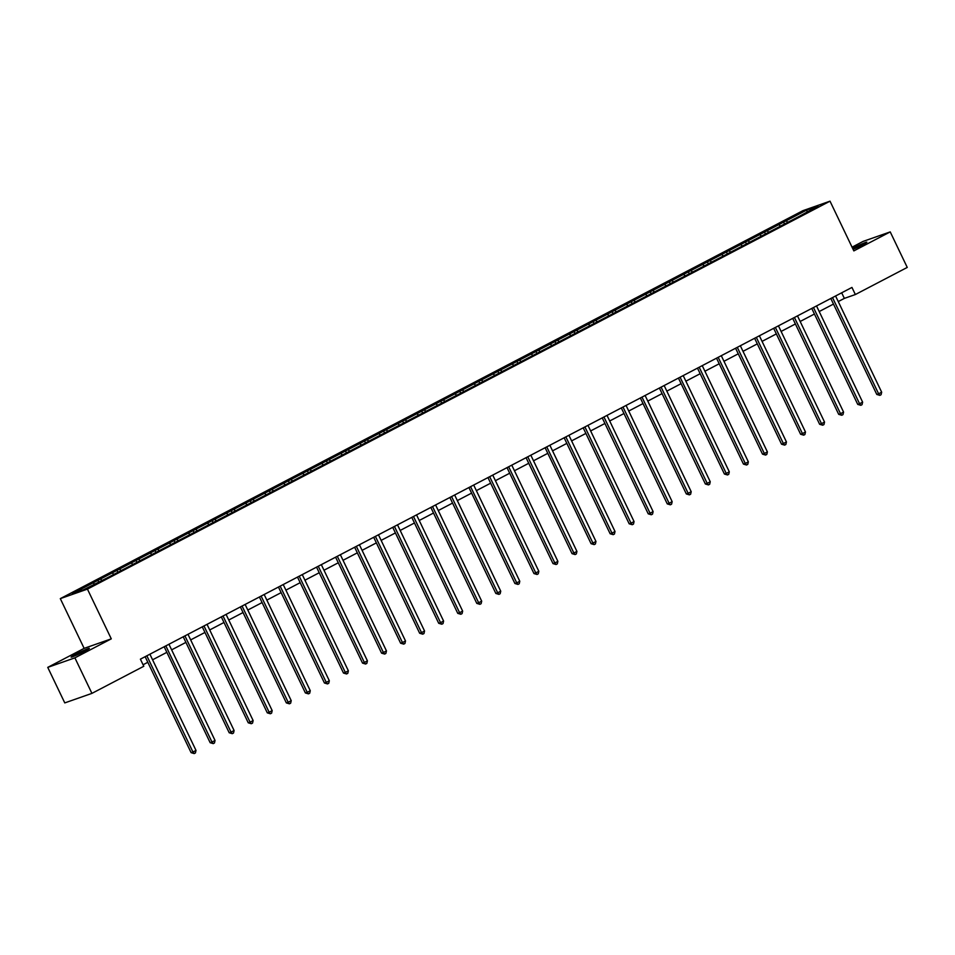 <?xml version="1.0" encoding="UTF-8"?>
<svg xmlns="http://www.w3.org/2000/svg" width="955" height="955" viewBox="0 0 955 955"><rect width="100%" height="100%" fill="white"/><g stroke="black" fill="none" stroke-linecap="round" stroke-linejoin="round"><path stroke-width="1.43" d="M84.935 651.083A10.099 0.621 -25.6 0 0 89.352 648.361A10.099 0.621 -25.6 0 0 75.552 654.378A10.099 0.621 -25.6 0 0 71.136 657.1A10.099 0.621 -25.6 0 0 84.935 651.083M853.102 249.351A10.099 0.621 -25.6 0 0 862.425 244.898A10.099 0.621 -25.6 0 0 866.842 242.176A10.099 0.621 -25.6 0 0 853.042 248.193A10.099 0.621 -25.6 0 0 852.648 248.396M47.75 667.378L74.896 657.852L111.281 638.847L84.136 648.361L47.75 667.378L64.773 702.904L91.919 693.378L143.799 666.268L140.397 659.165L851.956 287.431L855.358 294.534L907.25 267.424L890.227 231.898L863.081 241.412L852.063 247.178M84.136 648.361L60.308 598.63L802.869 210.685L830.014 201.171L87.442 589.116L60.308 598.63M806.844 209.993L72.329 593.724L83.479 589.808L106.912 578.026L799.908 215.985L817.993 206.077L806.844 209.993L807.035 211.807M100.406 579.052L101.839 580.222M112.129 572.928L113.55 574.098M119.459 569.096L120.879 570.266M131.181 562.973L132.602 564.142M138.499 559.153L139.931 560.322M150.222 553.029L151.654 554.198M157.551 549.197L158.972 550.367M169.274 543.073L170.694 544.243M176.591 539.253L178.024 540.423M188.314 533.129L189.747 534.299M195.644 529.297L197.064 530.467M207.366 523.173L208.787 524.343M214.684 519.353L216.117 520.523M226.407 513.229L227.839 514.399M233.736 509.397L235.157 510.567M245.459 503.273L246.879 504.443M252.777 499.441L254.209 500.623M264.499 493.317L265.932 494.499M271.829 489.497L273.249 490.667M283.551 483.373L284.972 484.543M290.881 479.541L292.302 480.711M302.592 473.417L304.024 474.599M309.921 469.597L311.342 470.767M321.644 463.473L323.065 464.643M328.974 459.642L330.394 460.811M340.684 453.518L342.117 454.687M348.014 449.698L349.435 450.867M359.737 443.574L361.157 444.744M367.066 439.742L368.487 440.912M378.777 433.618L380.209 434.788M386.107 429.798L387.527 430.968M397.829 423.674L399.25 424.844M405.159 419.842L406.579 421.012M416.869 413.718L418.302 414.888M424.199 409.886L425.62 411.068M435.922 403.774L437.342 404.944M443.251 399.942L444.672 401.112M454.974 393.818L456.395 394.988M462.292 389.986L463.712 391.168M474.014 383.862L475.435 385.044M481.344 380.042L482.764 381.212M493.067 373.918L494.487 375.088M500.384 370.086L501.805 371.256M512.107 363.962L513.527 365.132M519.436 360.142L520.857 361.312M531.159 354.019L532.58 355.188M538.477 350.187L539.897 351.356M550.199 344.063L551.62 345.233M557.529 340.243L558.95 341.413M569.252 334.119L570.672 335.289M576.569 330.287L578.002 331.457M588.292 324.163L589.713 325.333M595.622 320.343L597.042 321.513M607.344 314.219L608.765 315.389M614.662 310.387L616.094 311.557M626.385 304.263L627.805 305.433M633.714 300.431L635.135 301.613M645.437 294.307L646.857 295.489M652.754 290.487L654.187 291.657M664.477 284.363L665.898 285.533M671.807 280.531L673.227 281.701M683.529 274.407L684.95 275.577M690.847 270.587L692.279 271.757M702.57 264.463L703.99 265.633M709.899 260.631L711.32 261.801M721.622 254.507L723.042 255.677M728.94 250.688L730.372 251.857M740.662 244.564L742.095 245.733M747.992 240.732L749.412 241.901M759.714 234.608L761.135 235.778M767.032 230.788L768.465 231.958M778.755 224.664L780.187 225.834M786.084 220.832L787.505 222.002M74.896 657.852L91.919 693.378M111.281 638.847L87.442 589.116M830.014 201.171L853.842 250.902L890.227 231.898M838.251 301.577L844.351 298.39L855.358 294.534M143.083 664.764L147.81 662.293M152.573 659.798L166.862 652.337M171.625 649.854L185.903 642.393M190.678 639.898L204.955 632.437M209.718 629.942L223.995 622.481M228.77 619.998L243.048 612.537M247.811 610.042L262.088 602.581M266.863 600.098L281.14 592.637M285.903 590.142L300.18 582.681M304.955 580.198L319.233 572.737M323.996 570.242L338.273 562.782M343.048 560.299L357.325 552.838M362.088 550.343L376.365 542.882M381.14 540.387L395.418 532.926M400.181 530.443L414.47 522.982M419.233 520.487L433.51 513.026M438.273 510.543L452.563 503.082M457.326 500.587L471.603 493.126M476.366 490.643L490.655 483.182M495.418 480.687L509.695 473.226M514.458 470.743L528.748 463.282M533.511 460.788L547.788 453.327M552.551 450.844L566.84 443.383M571.603 440.888L585.881 433.427M590.644 430.932L604.933 423.471M609.696 420.988L623.973 413.527M628.736 411.032L643.025 403.571M647.788 401.088L662.066 393.627M666.829 391.132L681.118 383.671M685.881 381.188L700.158 373.727M704.921 371.232L719.211 363.771M723.974 361.288L738.251 353.827M743.014 351.333L757.303 343.872M762.066 341.377L776.343 333.916M781.118 331.433L795.396 323.972M800.159 321.477L814.436 314.016M819.211 311.533L833.488 304.072M93.089 582.872L94.509 584.054M841.677 292.803L844.351 298.39M783.41 221.775L784.318 223.673M764.358 231.719L765.265 233.617M745.318 241.675L746.225 243.573M726.266 251.619L727.173 253.517M707.225 261.575L708.133 263.473M688.173 271.518L689.08 273.428M669.133 281.474L670.04 283.372M650.08 291.43L650.988 293.328M631.04 301.374L631.947 303.272M611.988 311.33L612.895 313.228M592.936 321.274L593.855 323.172M573.895 331.23L574.803 333.128M554.843 341.174L555.762 343.072M535.803 351.13L536.71 353.028M516.75 361.074L517.67 362.984M497.71 371.029L498.617 372.928M478.658 380.985L479.577 382.883M459.618 390.929L460.525 392.827M440.565 400.885L441.485 402.783M421.525 410.829L422.432 412.727M402.473 420.785L403.392 422.683M383.433 430.729L384.34 432.627M364.38 440.685L365.299 442.583M345.34 450.629L346.247 452.527M326.288 460.585L327.195 462.483M307.247 470.529L308.155 472.439M288.195 480.484L289.102 482.382M269.155 490.44L270.062 492.338M250.103 500.384L251.01 502.282M231.062 510.34L231.97 512.238M212.01 520.284L212.917 522.182M192.97 530.24L193.877 532.138M173.917 540.184L174.825 542.082M154.877 550.14L155.784 552.038M135.825 560.084L136.732 561.994M116.785 570.039L117.692 571.938M97.732 579.995L98.64 581.893M830.802 298.473L876.786 394.439L878.612 393.794L832.521 297.59A1.576 1.373 70.7 0 0 832.521 297.578L832.462 297.614M881.668 392.195L881.083 394.713L879.865 395.358L878.612 393.794L881.668 392.195L835.577 295.99M879.865 395.358L876.786 394.439M811.762 308.429L857.733 404.383L859.572 403.738L813.481 307.534A1.576 1.373 70.7 0 0 813.469 307.534L813.421 307.558M862.628 402.151L862.043 404.669L860.825 405.302L859.572 403.738L862.628 402.151L816.525 305.946A1.576 1.373 70.7 0 0 816.525 305.946M860.825 405.302L857.733 404.383M792.71 318.373L838.693 414.339L840.519 413.694L794.429 317.49A1.576 1.373 70.7 0 0 794.429 317.478L794.369 317.514M843.575 412.094L842.99 414.613L841.773 415.258L840.519 413.694L843.575 412.094L797.485 315.89M841.773 415.258L838.693 414.339M773.669 328.329L819.641 424.283L821.479 423.65L775.388 327.446A1.576 1.373 70.7 0 0 775.376 327.434L775.329 327.458M824.535 422.05L823.95 424.569L822.733 425.202L821.479 423.65L824.535 422.05L778.432 325.846A1.576 1.373 70.7 0 0 778.432 325.846M822.733 425.202L819.641 424.283M754.617 338.273L800.6 434.239L802.427 433.594L756.336 337.39A1.576 1.373 70.7 0 0 756.336 337.378M805.483 432.006L804.898 434.525L803.68 435.158L802.427 433.594L805.483 432.006L759.392 335.802A1.576 1.373 70.7 0 0 759.392 335.802M803.68 435.158L800.6 434.239M735.577 348.229L781.548 444.194L783.387 443.55L737.296 347.345A1.576 1.373 70.7 0 0 737.284 347.334M786.442 441.95L785.858 444.469L784.64 445.114L783.387 443.55L786.442 441.95L740.34 345.746A1.576 1.373 70.7 0 1 740.34 345.734M784.64 445.114L781.548 444.194M716.525 358.185L762.508 454.138L764.334 453.494L718.184 357.313M767.39 451.906L766.805 454.425L765.588 455.058L764.334 453.494L767.39 451.906L721.3 355.702A1.576 1.373 70.7 0 1 721.288 355.69M765.588 455.058L762.508 454.138M697.484 368.129L743.456 464.094L745.294 463.45L699.203 367.245A1.576 1.373 70.7 0 0 699.191 367.233L699.132 367.269M748.35 461.85L747.765 464.369L746.547 465.013L745.294 463.45L748.35 461.85L702.247 365.646M746.547 465.013L743.456 464.094M678.432 378.085L724.415 474.038L726.242 473.394L680.091 377.213M729.298 471.806L728.713 474.325L727.495 474.957L726.242 473.394L729.298 471.806L683.207 375.601A1.576 1.373 70.7 0 0 683.207 375.601M727.495 474.957L724.415 474.038M659.392 388.028L705.363 483.994L707.201 483.349L661.111 387.145A1.576 1.373 70.7 0 0 661.099 387.133L661.039 387.169M710.245 481.75L709.672 484.269L708.455 484.913L707.201 483.349L710.245 481.75L664.155 385.545M708.455 484.913L705.363 483.994M640.339 397.984L686.323 493.938L688.149 493.293L641.999 397.113M691.205 491.706L690.62 494.224L689.403 494.857L688.149 493.293L691.205 491.706L645.114 395.501A1.576 1.373 70.7 0 0 645.114 395.501M689.403 494.857L686.323 493.938M621.299 407.928L667.27 503.894L669.109 503.249L623.018 407.045A1.576 1.373 70.7 0 0 623.006 407.033M672.153 501.65L671.58 504.168L670.362 504.813L669.109 503.249L672.153 501.65L626.062 405.445M670.362 504.813L667.27 503.894M602.247 417.884L648.23 513.838L650.057 513.205L603.966 417.001A1.576 1.373 70.7 0 0 603.966 416.989L603.906 417.013M653.113 511.605L652.528 514.124L651.31 514.757L650.057 513.205L653.113 511.605L607.022 415.401A1.576 1.373 70.7 0 1 607.01 415.389M651.31 514.757L648.23 513.838M583.207 427.828L629.178 523.794L631.016 523.149L584.926 426.945A1.576 1.373 70.7 0 0 584.914 426.933L584.854 426.969M634.06 521.561L633.487 524.068L632.258 524.713L631.016 523.149L634.06 521.561L587.97 425.357A1.576 1.373 70.7 0 0 587.97 425.357M632.258 524.713L629.178 523.794M564.154 437.784L610.138 533.75L611.964 533.105L565.873 436.901A1.576 1.373 70.7 0 0 565.873 436.889L565.814 436.913M615.02 531.505L614.435 534.024L613.217 534.657L611.964 533.105L615.02 531.505L568.929 435.301A1.576 1.373 70.7 0 0 568.929 435.301M613.217 534.657L610.138 533.75M545.114 447.728L591.085 543.693L592.924 543.049L546.761 446.868M595.968 541.461L595.395 543.98L594.165 544.613L592.924 543.049L595.968 541.461L549.877 445.257A1.576 1.373 70.7 0 0 549.877 445.257M594.165 544.613L591.085 543.693M526.062 457.684L572.045 553.649L573.871 553.005L527.781 456.8A1.576 1.373 70.7 0 0 527.781 456.788L527.721 456.824M576.927 551.405L576.343 553.924L575.125 554.569L573.871 553.005L576.927 551.405L530.837 455.201A1.576 1.373 70.7 0 1 530.825 455.189M575.125 554.569L572.045 553.649M507.021 467.64L552.993 563.593L554.831 562.949L508.669 466.768M557.875 561.361L557.302 563.88L556.073 564.512L554.831 562.949L557.875 561.361L511.785 465.157A1.576 1.373 70.7 0 0 511.785 465.157M556.073 564.512L552.993 563.593M487.969 477.584L533.952 573.549L535.779 572.905L489.688 476.7A1.576 1.373 70.7 0 0 489.688 476.688M538.835 571.305L538.25 573.824L537.032 574.468L535.779 572.905L538.835 571.305L492.744 475.101A1.576 1.373 70.7 0 0 492.744 475.101M537.032 574.468L533.952 573.549M468.929 487.539L514.9 583.493L516.739 582.848L470.576 486.668M519.783 581.261L519.21 583.78L517.98 584.412L516.739 582.848L519.783 581.261L473.692 485.056A1.576 1.373 70.7 0 1 473.692 485.045M517.98 584.412L514.9 583.493M449.877 497.483L495.848 593.449L497.686 592.804L451.596 496.6A1.576 1.373 70.7 0 0 451.596 496.588L451.536 496.624M500.742 591.205L500.157 593.724L498.94 594.368L497.686 592.804L500.742 591.205L454.652 495A1.576 1.373 70.7 0 0 454.652 495M498.94 594.368L495.848 593.449M430.836 507.439L476.808 603.393L478.646 602.748L432.543 506.556A1.576 1.373 70.7 0 0 432.543 506.544L432.484 506.568M481.69 601.161L481.117 603.679L479.888 604.312L478.646 602.748L481.69 601.161L435.599 504.956A1.576 1.373 70.7 0 0 435.599 504.956M479.888 604.312L476.808 603.393M411.784 517.383L457.755 613.349L459.594 612.704L413.503 516.5A1.576 1.373 70.7 0 0 413.503 516.488L413.443 516.524M462.65 611.105L462.065 613.623L460.847 614.268L459.594 612.704L462.65 611.105L416.559 514.9A1.576 1.373 70.7 0 0 416.559 514.9M460.847 614.268L457.755 613.349M392.732 527.339L438.715 623.293L440.553 622.66L394.451 526.456A1.576 1.373 70.7 0 0 394.451 526.444L394.391 526.468M443.598 621.06L443.025 623.579L441.795 624.212L440.553 622.66L443.598 621.06L397.507 524.856A1.576 1.373 70.7 0 0 397.507 524.856M441.795 624.212L438.715 623.293M375.411 536.4A1.576 1.373 70.7 0 0 375.399 536.388L421.501 632.604L424.557 631.016L378.467 534.812A1.576 1.373 70.7 0 0 378.467 534.812M424.557 631.016L423.972 633.535L422.755 634.168L421.501 632.604L419.663 633.249L373.692 537.283M422.755 634.168L419.663 633.249M354.639 547.239L400.623 643.204L402.461 642.56L356.358 546.356A1.576 1.373 70.7 0 0 356.358 546.344M405.505 640.96L404.932 643.479L403.702 644.124L402.461 642.56L405.505 640.96L359.414 544.756A1.576 1.373 70.7 0 0 359.414 544.756M403.702 644.124L400.623 643.204M335.599 557.195L381.57 653.148L383.409 652.504L337.318 556.299A1.576 1.373 70.7 0 0 337.306 556.299L337.258 556.323M386.465 650.916L385.88 653.435L384.662 654.068L383.409 652.504L386.465 650.916L340.362 554.712A1.576 1.373 70.7 0 1 340.362 554.7M384.662 654.068L381.57 653.148M316.547 567.139L362.53 663.104L364.356 662.46L318.266 566.255A1.576 1.373 70.7 0 0 318.266 566.243L318.206 566.279M367.412 660.86L366.839 663.379L365.61 664.023L364.356 662.46L367.412 660.86L321.322 564.656M365.61 664.023L362.53 663.104M297.506 577.095L343.478 673.048L345.316 672.404L299.225 576.199A1.576 1.373 70.7 0 0 299.213 576.199L299.166 576.223M348.372 670.816L347.787 673.335L346.57 673.967L345.316 672.404L348.372 670.816L302.269 574.612A1.576 1.373 70.7 0 0 302.269 574.612M346.57 673.967L343.478 673.048M278.454 587.038L324.437 683.004L326.264 682.359L280.173 586.155A1.576 1.373 70.7 0 0 280.173 586.143L280.113 586.179M329.32 680.76L328.735 683.279L327.517 683.923L326.264 682.359L329.32 680.76L283.229 584.556M327.517 683.923L324.437 683.004M259.414 596.994L305.385 692.948L307.224 692.303L261.133 596.099A1.576 1.373 70.7 0 0 261.121 596.099L261.073 596.123M310.28 690.716L309.695 693.235L308.477 693.867L307.224 692.303L310.28 690.716L264.177 594.511A1.576 1.373 70.7 0 0 264.177 594.511M308.477 693.867L305.385 692.948M240.362 606.938L286.345 702.904L288.171 702.259L242.081 606.055A1.576 1.373 70.7 0 0 242.081 606.043L242.021 606.079M291.227 700.66L290.642 703.178L289.425 703.823L288.171 702.259L291.227 700.66L245.137 604.455M289.425 703.823L286.345 702.904M221.321 616.894L267.293 712.848L269.131 712.215L223.04 616.011A1.576 1.373 70.7 0 0 223.028 615.999M272.187 710.615L271.602 713.134L270.384 713.767L269.131 712.215L272.187 710.615L226.084 614.411A1.576 1.373 70.7 0 0 226.084 614.411M270.384 713.767L267.293 712.848M202.269 626.838L248.252 722.804L250.079 722.159L203.988 625.955A1.576 1.373 70.7 0 0 203.988 625.943L203.928 625.979M253.135 720.571L252.55 723.09L251.332 723.723L250.079 722.159L253.135 720.571L207.044 624.367A1.576 1.373 70.7 0 1 207.044 624.355M251.332 723.723L248.252 722.804M184.948 635.911A1.576 1.373 70.7 0 0 184.936 635.899L231.038 732.115L234.094 730.515L187.992 634.311A1.576 1.373 70.7 0 0 187.992 634.311M234.094 730.515L233.509 733.034L232.292 733.679L231.038 732.115L229.2 732.76L183.229 636.794M232.292 733.679L229.2 732.76M164.176 646.75L210.16 742.703L211.986 742.059L165.836 645.878M215.042 740.471L214.457 742.99L213.24 743.623L211.986 742.059L215.042 740.471L168.951 644.267A1.576 1.373 70.7 0 1 168.94 644.255M213.24 743.623L210.16 742.703M145.136 656.694L191.107 752.659L192.946 752.015L146.855 655.81A1.576 1.373 70.7 0 0 146.843 655.799L146.795 655.834M196.002 750.415L195.417 752.934L194.199 753.579L192.946 752.015L196.002 750.415L149.899 654.211A1.576 1.373 70.7 0 1 149.899 654.199M194.199 753.579L191.107 752.659"/></g></svg>
